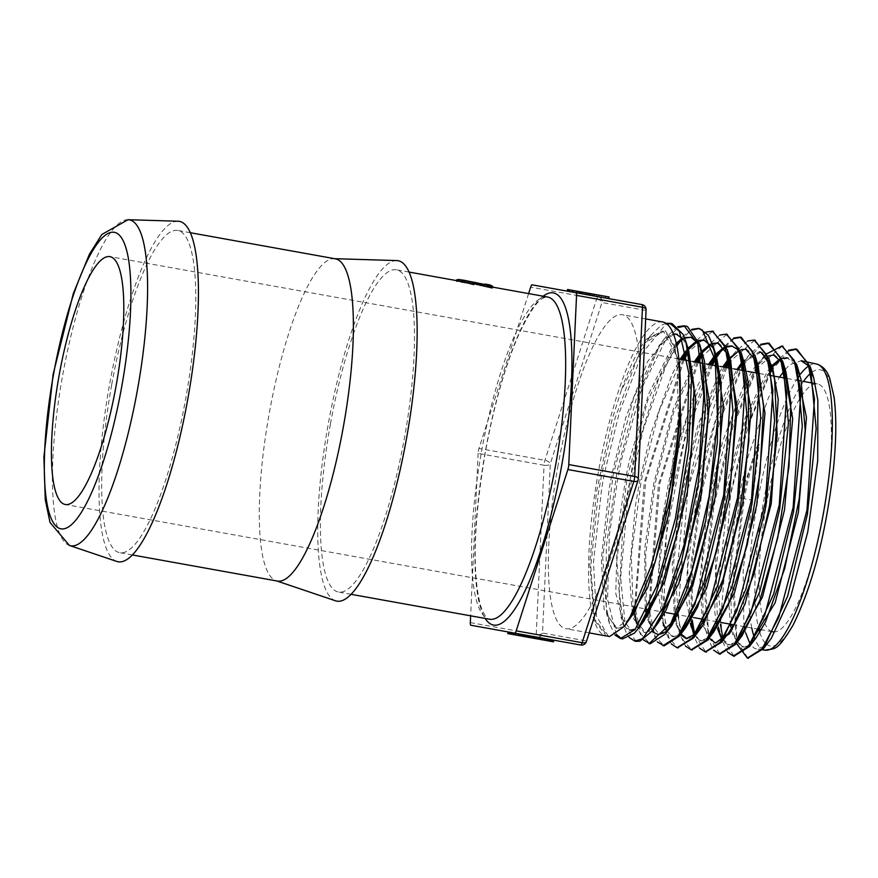 <?xml version="1.0" encoding="UTF-8"?>
<svg xmlns="http://www.w3.org/2000/svg" width="878" height="878" viewBox="0 0 878 878"><rect width="100%" height="100%" fill="white"/><g stroke="black" fill="none" stroke-linecap="round" stroke-linejoin="round"><path stroke-width="0.66" stroke-dasharray="4.39 3.29" d="M177.993 221.223A172.944 39.784 -79.8 0 0 109.574 384.52A172.944 39.784 -79.8 0 0 116.785 561.437M528.611 293.581L478.993 448.438L544.931 460.302A5.038 2.447 -162.2 0 1 550.297 463.825A5.038 2.447 2.6 0 1 544.042 465.252A5.038 1.163 100.2 0 1 544.931 460.302L596.612 298.992A5.038 1.163 100.2 0 1 598.05 296.698A5.038 4.906 -79.8 0 1 601.979 302.526A5.038 2.447 17.8 0 0 596.612 298.992L530.674 287.139M470.323 622.59L536.26 634.454A5.038 2.447 -177.4 0 0 542.516 633.027A5.038 4.906 -79.8 0 1 536.798 637.11A5.038 1.163 100.2 0 1 536.26 634.454L544.042 465.252L478.104 453.388A5.038 1.163 100.2 0 1 478.993 448.438M478.104 453.388L470.63 615.818M330.38 424.25A163.703 37.655 -79.8 0 0 338.447 592.035A163.703 37.655 -79.8 0 0 404.506 437.595A163.703 37.655 -79.8 0 0 396.428 269.798A163.703 37.655 -79.8 0 0 330.38 424.25M458.02 281.212L468.062 282.946A163.703 37.655 100.2 0 1 468.457 282.935L458.931 281.169A163.703 37.655 -79.8 0 0 458.02 281.212L458.075 280.894M473.911 283.781L465.186 282.343L473.033 284.132A163.703 37.655 100.2 0 1 473.758 284.593M465.263 280.576L464.978 282.244L465.483 280.686M461.817 281.706L462.947 281.772L461.587 281.52M477.555 282.716L477.259 284.373L473.747 283.715L474.043 282.058L462.805 280.038L462.508 281.695L485.15 285.767A163.703 37.655 -79.8 0 0 484.678 285.69L488.025 286.294A163.703 37.655 100.2 0 1 488.497 286.371A163.703 37.655 100.2 0 1 492.284 288.006M477.259 284.373L488.135 286.876A163.703 37.655 -79.8 0 0 485.15 285.767M466.47 283.166A163.703 37.655 100.2 0 1 466.876 283.089L457.372 281.289A163.703 37.655 -79.8 0 0 456.428 281.476L466.47 283.166L466.778 281.509L456.725 279.819M646.087 309.78A5.038 2.447 2.6 0 1 645.879 310.417A5.038 4.906 100.2 0 0 641.95 304.589L567.243 291.156L571.776 291.968L572.072 290.322L567.539 289.499M638.065 480.288A5.038 2.447 17.8 0 0 638.097 479.618A5.038 2.447 -177.4 0 0 638.295 478.982M508.121 631.951L580.698 645.012A5.038 4.906 100.2 0 0 586.416 640.918A5.038 2.447 -162.2 0 1 586.383 641.588M552.536 639.941L542.077 638.065L553.777 640.161L552.536 639.941L552.24 641.598L553.48 641.818M540.332 637.746L552.141 639.875L538.785 637.472L539.992 637.68L539.652 639.327L534.022 638.317L544.7 640.238L532.507 638.043M540.65 637.801L540.837 639.546L540.65 637.801M534.318 636.66L533.023 636.429M544.031 638.416L543.647 640.051L544.031 638.416M542.341 638.108L530.762 636.023L542.604 638.152L542.308 639.81L541.002 639.579L542.044 639.766M535.437 636.868L535.701 638.624L535.437 636.868L539.86 637.658L524.989 634.992L535.909 636.956L535.701 638.624L529.643 637.527M536.71 637.099L526.262 635.211L537.786 637.285L536.71 637.099L536.414 638.745L537.49 638.943L525.966 636.868L536.414 638.745M525.977 635.167L524.989 634.992L524.693 636.638L535.613 638.602L517.482 635.343L527.974 637.23L528.271 635.573L517.779 633.686L528.271 635.573L527.239 635.387L526.943 637.044L524.693 636.638L525.681 636.813L525.977 635.167M529.116 635.727L529.379 637.483L529.675 635.826L522.86 634.607L529.675 635.826L529.379 637.483L515.88 635.057M513.389 632.895L519.107 633.927M529.84 635.859L529.434 637.494L517.197 635.288L517.493 633.642M522.706 634.575L522.41 636.232L523.859 636.484L524.155 634.838L522.706 634.575L526.306 635.222L512.324 632.709M524.309 634.86L510.656 632.412L524.605 634.915L524.309 636.572L511.709 634.3L528.819 637.384M520.983 634.267L520.687 635.924L521.741 636.111L521.005 635.979L521.302 634.322L522.037 634.454L521.741 636.111L509.92 633.982M526.965 635.343L527.777 635.485L527.48 637.143L514.563 634.816L534.439 638.394L525.911 636.857L526.218 635.211L534.735 636.737L526.207 635.211L526.998 635.343L526.701 637L526.965 635.343M526.339 635.233L526.087 636.89M534.647 636.726L527.415 635.42L534.647 636.726L534.351 638.383L536.052 638.679L532.463 638.043L534.351 638.372L534.647 636.726L532.178 636.276L535.767 636.923L535.448 638.569L535.767 636.923L536.392 637.033L536.085 638.69L536.348 637.033L534.647 636.726M547.905 639.107L537.446 637.23L548.98 639.305L547.905 639.107L547.609 640.764L548.684 640.951L538.488 639.118L545.337 640.358L534.746 638.449L535.042 636.791L542.758 638.185L534.801 636.748L534.504 638.405L530.301 637.647L534.504 638.405L534.79 636.748L530.597 636.001L534.241 636.649L533.945 638.306L542.461 639.842L533.945 638.306L534.724 638.449L535.02 636.791L534.241 636.649L535.02 636.791M558.079 465.219A159.511 36.689 -79.8 0 0 565.948 628.714A159.511 36.689 -79.8 0 0 630.305 478.225A159.511 36.689 -79.8 0 0 622.447 314.73A159.511 36.689 -79.8 0 0 558.079 465.219M744.478 627.232L743.809 623.062L743.172 569.372L752.611 500.23L759.163 444.444L758.01 444.312L739.88 497.936L730.233 569.888L731.561 624.39M730.408 625.246L728.06 592.398L733.404 527.59L738.53 497.694L747.957 456.944L768.426 397.767L779.51 377.112M785.162 369.473L790.09 364.546L801.175 360.748M770.083 639.996L766.867 643.772M763.783 646.515L756.507 648.93L754.114 648.118L750.152 644.134M745.663 632.808L744.807 628.977M731.692 625.103L733.734 633.828L736.653 640.984M736.894 641.412L743.787 647.053L748.418 646.252M794.875 362.175L788.598 358.07L780.366 359.837M772.607 366.763L771.718 367.816M788.653 350.201L776.756 361.165L770.39 369.495L745.916 419.925L725.788 495.401L716.141 567.254L717.392 621.843M716.327 623.27L714.791 611.692L715.822 554.106L724.438 495.159L726.819 483.569L745.378 417.357L767.229 371.69L770.127 367.849M771.268 366.477L772.146 365.478M779.818 359.135L780.805 358.652M788.609 358.059L787.27 357.774L795.83 365.215M749.735 644.463L746.662 646.252L742.437 646.856L732.965 635.485L730.737 627.013M717.611 623.128L718.467 627.331M770.588 370.351L745.718 429.803L726.523 510.118L718.16 588.238L722.682 641.752L719.631 631.743L722.594 638.943M722.824 639.349L729.728 644.99L736.675 642.839M782.913 361.934L774.703 355.085M768.085 356.04L757.396 365.325M756.529 366.433L731.89 417.127L711.707 492.865L702.06 564.62L703.223 619.308M702.246 621.306L699.996 578.481L707.01 511.139L710.357 492.624L722.879 440.767L744.006 384.586L756.232 364.853M757.099 363.81L765.506 356.369L773.364 354.822M741.998 635.87L738.804 639.612M735.698 642.378L728.378 644.781L723.724 642.202L722.012 640.029M717.524 628.78L716.667 625.015M703.541 621.141L705.561 629.691L708.524 636.923M708.755 637.318L709.292 638.163M715.109 642.795L715.669 642.905M760.798 352.122L743.523 362.318M738.277 369.693L715.855 420.167L697.615 490.33L687.617 567.572L690.317 623.303M707.635 638.218L700.249 640.633L693.51 635.343L686.025 599.509L688.747 538.357L696.265 490.089L701.259 466.876L720.794 402.585L736.916 369.451M743.205 360.781L759.47 351.837M714.308 642.729L703.311 626.266L702.587 623.051M694.487 637.494L691.436 627.485L694.476 634.882M694.696 635.244L701.599 640.841L708.612 638.668M755.168 356.04L746.267 349.071M740.297 350.07L738.672 350.926M730.913 357.774L729.629 359.311M724.087 367.147L701.72 417.73L683.534 487.795L673.711 561.799L675.391 617.212M674.447 619.089L672.219 563.906L682.173 487.553L697.977 424.831L719.642 372.063L722.726 366.894M729.322 357.785L740.845 349.093L746.893 349.17M756.518 361.187L758.186 365.95M713.957 631.666L710.752 635.431M675.862 619.594L677.322 625.377L681.174 634.059M686.881 638.657L694.586 636.583M741.284 353.121L732.285 346.086M726.424 347.106L724.767 347.973M717.008 354.767L714.769 357.511M709.896 364.589L687.584 415.283L669.442 485.26L659.202 567.089L663.263 623.347L666.314 633.378M685.948 627.43L678.079 635.057L672.12 636.495L663.472 627.529L657.523 586.548L661.946 522.19L668.092 485.018L675.917 450.249L696.309 388.317L708.535 364.348M714.462 355.93L716.547 353.505M724.196 347.249L726.172 346.393M742.667 358.356L744.335 363.13M700.018 629.471L696.803 633.247M680.406 634.684L674.897 621.119M666.347 630.81L673.47 636.693L680.516 634.553M727.434 350.234L718.413 343.111M712.519 344.132L710.873 344.988M703.113 351.793L706.911 346.601L703.706 351.123M695.694 362.032L673.448 412.847L655.35 482.724L645.681 554.051L646.537 609.091M645.187 608.849L644.715 548.75L654 482.483L673.239 409.214L694.333 361.791M700.216 353.362L702.641 350.531M710.313 344.275L712.267 343.408M728.806 355.425L730.474 360.199M646.691 610.067L647.295 613.524M647.712 615.577L649.138 621.141L659.411 634.64L666.468 632.456M713.529 347.216L704.507 340.17M698.603 341.158L696.956 342.014M689.219 348.786L688.341 349.817M688.045 350.179L686.3 352.418M681.515 359.486L659.312 410.399L641.269 480.189L631.326 555.631L633.247 611.692M632.303 613.492L629.296 572.851L635.42 505.684L639.919 479.948L650.785 433.743L671.922 374.632L680.165 359.234M685.981 350.805L688.758 347.523M696.386 341.301L698.339 340.455M712.256 347.029L716.58 357.236M671.944 625.323L665.568 631.93M652.288 630.591L646.746 617.08M646.351 615.346L645.703 612.076M633.631 613.59L635.024 619.023L645.341 632.577L652.486 630.338M699.678 344.341L690.701 337.218M684.708 338.206L682.897 339.149M676.532 344.439L672.746 348.939L647.734 400.478L627.188 477.654L616.861 560.219L620.965 617.004L631.282 630.481L638.449 628.275M631.282 630.503L624.28 626.64L615.752 593.298L617.486 533.067L625.827 477.412L629.317 460.731L648.633 394.002L670.979 349.224L676.225 343.111M682.502 338.348L684.434 337.503M697.494 342.76L702.751 354.427M657.951 623.182L647.163 632.149L643.991 632.369L633.653 618.76L632.665 615.094M685.795 341.41L676.576 334.211M673.569 334.331L658.709 346.13L633.664 397.811L613.096 475.119L602.747 557.848L606.841 614.798L617.212 628.428L624.445 626.157M629.943 618.957L615.862 628.242L604.064 609.069L601.353 558.463L609.156 488.903L611.746 474.877L625.838 417.445L647.591 361.571L669.365 334.979L673.393 333.903M682.7 338.579L687.342 347.04M640.94 624.653L635.42 629.12M679.012 360.419L663.472 331.401L644.803 343.133L620.965 391.336L611.933 420.079L596.403 492.525L589.742 563.599L593.813 615.884L594.845 619.627L607.916 636.078M658.917 537.841L668.816 493.173L678.321 417.807L676.993 359.091L674.008 345.328L665.403 330.797L646.636 339.018A150.456 34.615 -79.8 0 0 620.965 391.325M646.636 339.018L662.144 331.105L666.106 332.96L675.006 348.577L678.101 362.614L680.241 385.585M773.463 631.908A125.927 28.974 -79.8 0 0 823.937 511.841A125.927 28.974 -79.8 0 0 817.517 383.949A125.927 28.974 -79.8 0 0 766.703 502.765A125.927 28.974 -79.8 0 0 772.914 631.831M458.283 279.742L467.184 281.432A165.382 38.05 -79.8 0 0 466.778 281.509M467.184 281.432L466.876 283.089M462.113 280.433L461.817 282.09M461.268 280.631L460.972 282.288M456.582 280.631L456.428 281.476M488.794 284.713A165.382 38.05 -79.8 0 0 488.322 284.648L484.974 284.044M473.33 282.475L473.033 284.132M488.322 284.648L488.025 286.294M484.908 284.45L484.678 285.69M488.431 285.218L488.135 286.876M461.861 279.994L468.753 281.278A165.382 38.05 -79.8 0 0 468.358 281.289L458.316 279.555M462.86 280.367L462.563 282.025M468.358 281.289L468.062 282.946M463.683 280.323L463.386 281.97M468.753 281.278L468.457 282.935M571.776 291.968L577.647 293.022L577.943 291.375L572.072 290.322M577.263 292.956L577.57 291.309M577.647 293.022L572.566 292.111L572.862 290.464L577.943 291.375M572.555 292.111L567.243 291.156M573.268 292.242L579.14 293.296L568.735 291.419L573.268 292.242L573.575 290.585L569.032 289.773L572.862 290.464M605.304 298.004L605.6 296.347L573.575 290.585M605.809 298.092L605.6 296.347M592.99 295.787L576.122 292.747L592.99 295.787L593.287 294.13L576.418 291.101L606.116 296.446M588.929 295.052L608.783 298.63L588.929 295.052L589.237 293.406L590.74 293.68L589.237 293.406M607.993 298.487L608.289 296.83L580.149 291.77M609.08 296.973L608.289 296.83M589.731 295.195L598.818 296.83L599.114 295.184L586.943 292.989L583.211 292.319L590.543 293.636L585.066 292.659L584.77 294.306L589.731 295.195L590.027 293.548M598.818 296.83L596.524 296.424L596.82 294.767L599.114 295.184M596.524 296.424L598.511 296.775L598.807 295.129L596.82 294.767M598.511 296.775L601.386 297.302L601.682 295.645L598.807 295.129M601.386 297.302L584.935 294.339L585.231 292.681L601.682 295.645M590.246 295.293L590.543 293.636M582.915 293.976L583.541 292.385L582.915 293.976M593.506 295.875L593.287 294.13M581.587 293.735L581.884 292.078L593.802 294.229M582.564 293.911L582.86 292.253L581.884 292.078M580.94 293.614L581.236 291.968L582.86 292.253M579.678 291.683L581.236 291.968M578.767 293.23L579.063 291.573M579.14 293.296L579.436 291.639M574.058 292.385L574.366 290.728M551.889 639.832L551.845 641.522L541.781 639.711L552.24 641.598M542.67 638.163L542.374 639.821L551.593 641.478M551.011 639.667L550.715 641.324L542.374 639.821M550.791 639.634L550.715 641.324M541.221 637.911L540.925 639.557L540.036 639.404L550.495 641.28M549.617 641.127L541.166 639.601L549.617 641.127L549.913 639.469M552.141 639.875L551.845 641.522M542.944 638.218L542.648 639.875L537.149 638.877L547.609 640.764M546.939 638.932L546.643 640.589M547.784 639.085L547.488 640.742M548.98 639.305L548.684 640.951M538.752 637.461L538.455 639.118M538.532 637.428L538.236 639.074L538.532 637.428M534.428 636.682L534.131 638.339M527.415 635.42L527.118 637.077M527.689 635.474L527.393 637.121M533.253 636.473L532.957 638.13M528.677 635.65L528.38 637.307M528.951 635.705L528.655 637.351M522.981 634.629L522.41 636.232M524.122 634.827L523.826 636.484L522.684 636.276M514.278 633.06L513.981 634.717L514.541 633.104L509.866 632.27L514.278 633.06M513.926 632.994L513.63 634.651M509.866 632.27L509.569 633.916M518.305 635.485L515.09 634.915L518.305 635.485L518.602 633.839L515.397 633.257L520.544 634.19L520.248 635.837L520.511 634.179L518.602 633.839M519.798 634.048L519.502 635.705M515.079 634.915L515.375 633.257L515.09 634.915M507.824 633.609L520.687 635.924M518.788 633.872L512.818 632.797L518.788 633.872L518.492 635.518L512.522 634.454L518.492 635.518M518.13 633.751L517.833 635.409M512.818 632.797L512.522 634.454M520.248 634.135L519.952 635.782L526.548 636.978L523.979 636.506L524.276 634.86L528.479 635.617L527.865 637.208L528.49 635.617L524.276 634.86M519.425 633.982L519.128 635.639L519.952 635.782M523.047 634.64L522.75 636.287L519.128 635.639M522.75 634.585L522.75 636.287M510.359 634.059L522.454 636.232M524.605 634.915L524.309 636.572M514.881 633.17L514.585 634.816M524.879 636.671L525.176 635.024L524.846 636.671M524.605 636.627L524.901 634.97L524.506 636.605M523.486 636.418L513.092 634.553L523.486 636.418L523.793 634.772M526.537 635.266L526.229 636.912M518.448 635.518L517.482 635.343L517.779 633.686L518.755 633.861L518.448 635.518M515.99 635.068L517.197 635.288M527.919 635.518L527.623 637.165M533.539 636.528L533.242 638.174M533.319 636.484L533.023 638.141M522.86 634.607L522.564 636.254M533.594 638.24L534.439 638.394L534.735 636.737L533.89 636.583L533.594 638.24M526.262 635.211L525.966 636.868M526.482 635.255L526.185 636.912M536.59 637.077L536.293 638.723M537.786 637.285L537.49 638.943M530.597 636.001L530.301 637.647M539.86 637.658L539.564 639.316L535.13 638.515M539.641 637.626L539.564 639.316M529.182 635.738L528.885 637.395L542.648 639.875M529.851 635.859L529.555 637.516L528.885 637.395M532.178 636.276L531.881 637.933M541.331 637.922L541.035 639.579L541.298 637.922M539.696 637.637L539.399 639.283M536.963 637.143L536.667 638.789L541.243 639.623L536.678 638.8M541.441 637.944L541.144 639.601M530.466 637.68L540.925 639.557L541.177 637.9L540.87 639.546M537.16 637.176L536.853 638.833M538.137 637.351L537.841 639.008M539.092 637.527L538.796 639.173M542.264 638.097L541.967 639.744M542.604 638.152L542.308 639.81M542.461 639.842L542.758 638.185L541.913 638.032L541.616 639.689L542.461 639.842L542.725 638.174M534.011 636.605L533.703 638.262L543.647 640.051L535.437 638.569L535.734 636.923L539.926 637.68L539.311 639.272M532.726 638.086L533.703 638.262M539.63 639.327L539.926 637.68L535.734 636.923M539.377 637.571L539.081 639.228L539.41 637.582M540.563 637.79L540.266 639.447M544.997 638.591L544.7 640.238M544.766 638.547L544.47 640.194M547.049 638.954L546.753 640.611M546.818 638.921L546.522 640.567M541.55 637.966L541.243 639.623M549.244 639.349L548.948 641.006L550.188 641.225L548.991 641.017L549.288 639.36M540.2 637.724L539.904 639.382M543.504 638.317L543.208 639.974L544.173 640.15L543.197 639.974L543.493 638.317M544.448 638.493L544.14 640.139M545.633 638.701L545.337 640.358M544.7 638.536L544.404 640.183M548.278 639.173L547.982 640.83M550.484 639.579L550.188 641.225M547.685 640.775L548.629 640.951L547.685 640.775L547.982 639.129M608.421 636.352L596.447 616.136L593.473 562.392L601.671 488.475L604.404 473.56L619.308 412.484L642.334 353.055L665.403 324.728L667.039 324.092M671.001 323.554L672.197 323.697M622.568 638.888L621.558 638.624M616.279 634.41L607.576 599.542L609.321 535.361L618.134 476.03L621.833 458.239L642.323 387.055L666.062 339.259L678.606 327.472M636.1 641.335L625.421 626.881L620.658 577.823L627.09 506.024L631.875 478.499L643.42 429.068L665.919 365.808L676.861 345.943M680.549 340.752L689.373 331.741L692.325 329.93M699.086 328.548L699.667 328.635M739.88 497.936L744.324 498.737L733.767 581.39L736.938 640.556M737.114 641.236L747.913 658.16M789.113 350.739L772.278 369.616M770.862 371.976L748.66 424.348L730.562 494.577L720.41 624.159M723.022 639.184L734.019 656.118M782.254 346.086L757.802 367.52M756.968 368.936L732.79 427.279L713.99 505.344L705.308 582.004L708.798 636.528M708.952 637.154L719.916 654.044M761.292 344.802L743.918 364.469M743.084 365.885L720.651 418.63L702.389 489.529L692.215 562.282L692.237 620.197M694.717 634.531L705.692 651.948M754.718 340.203L730.035 361.44M726.534 367.586L688.001 488.497L677.772 614.71M677.915 616.115L683.018 639.908L691.721 649.885M734.162 338.524L721.661 350.157M717.502 356.205L715.208 359.958M712.365 365.029L684.522 440.174L666.248 534.746L663.779 613.711L668.86 637.626L677.542 647.81M726.83 334.277L700.984 357.511M698.208 362.482L659.828 483.438L649.49 609.617M649.742 612.164L655.054 636.265L664.13 645.868M712.706 331.269L688.868 351.485M688.451 352.177L686.761 355.019M684.05 359.936L645.692 481.144L635.365 607.389M635.639 610.232L641.017 634.234L650.104 643.815M759.163 444.444A83.399 19.184 100.2 0 0 744.324 498.737L752.611 500.23M758.01 444.312A83.399 19.184 100.2 0 0 743.216 498.539L732.493 584.561L736.785 643.848L733.734 633.828M776.756 361.165L773.485 365.753M772.684 366.982L771.422 368.979M722.682 641.752L727.653 652.211M766.307 354.01L765.166 355.305M756.452 366.543L762.806 358.213L757.527 365.972M756.693 367.322L731.725 426.949L712.442 507.594L704.046 586.043L708.612 639.733L713.595 650.148M760.842 344.275L748.78 355.381L743.633 362.921M742.81 364.293L719.916 417.28L701.259 489.375L691.008 563.391L691.326 621.701M693.06 631.995L694.487 637.516L699.525 648.107M747.595 341.004L734.897 352.352L729.75 359.881M725.415 367.377L701.423 428.716L683.358 507.89L675.775 583.585L680.384 635.387L685.444 646.032M733.701 338.019L720.948 349.422L714.922 358.356M711.257 364.831L687.244 426.467L669.201 505.827L661.65 581.587L666.325 633.367L671.396 643.991M719.773 335.056L706.922 346.601M703.168 351.935L700.699 355.886M697.088 362.285L658.456 484.535L648.524 611.055M648.82 613.755L652.189 631.172L657.326 641.906M705.813 332.125L693.027 343.583L689.779 348.16M689.274 348.917L686.475 353.406M682.93 359.739L644.254 482.593L634.454 609.266M634.739 611.779L634.981 613.777M636.649 623.534L638.086 629.043L643.168 639.733M691.765 329.349L681.756 337.371L678.968 340.785L658.138 380.284L636.923 448.417L630.426 478.236L622.941 525.307L619.297 592.409L623.907 626.662L626.585 633.499L629.109 637.439M677.794 326.66L664.646 338.348L659.883 345.252L636.462 397.899L617.135 470.893L606.292 546.61L606.281 606.764L609.639 623.995L615.083 635.134M666.018 323.334L661.046 325.387L650.466 335.725L637.867 356.72L615.215 417.73L601.957 473.121L598.269 493.677L590.828 566.222L594.417 617.849L595.394 621.415L606.259 635.957M662.649 321.963A159.511 36.689 -79.8 0 0 598.28 472.452A159.511 36.689 -79.8 0 0 606.149 635.946M396.713 260.568A172.944 39.784 -79.8 0 0 328.284 423.876A172.944 39.784 -79.8 0 0 335.495 600.793M335.319 258.812A163.703 37.655 -79.8 0 0 334.035 258.67A163.703 37.655 -79.8 0 0 269.261 413.253A163.703 37.655 -79.8 0 0 276.087 580.72A163.703 37.655 -79.8 0 0 277.338 581.049M111.66 384.904A163.703 37.655 -79.8 0 0 119.737 552.69A163.703 37.655 -79.8 0 0 185.796 398.239A163.703 37.655 -79.8 0 0 177.718 230.453A163.703 37.655 -79.8 0 0 111.66 384.904M128.045 219.709A165.58 38.094 -79.8 0 0 62.525 376.058A165.58 38.094 -79.8 0 0 69.428 545.447M543.164 296.204A168.741 38.819 -79.8 0 0 485.227 452.115A168.741 38.819 -79.8 0 0 485.183 618.441M481.55 451.457A163.703 37.655 100.2 0 1 547.598 297.005C543.932 298.07 537.885 294.646 519.096 333.838C505.366 365.138 494.127 404.582 485.358 452.137C473.56 522.443 472.024 573.762 480.749 606.094C484.085 615.039 487.049 619.418 489.617 619.242A163.703 37.655 100.2 0 1 481.55 451.457M645.879 310.417L601.979 302.526L550.297 463.825L542.516 633.027L586.416 640.918L638.097 479.618L645.879 310.417M803.48 381.425A140.348 32.288 -79.8 0 0 763.443 502.172A140.348 32.288 -79.8 0 0 758.888 629.306M759.799 632.423A140.348 32.288 -79.8 0 0 765.781 643.519M766.494 644.156A140.348 32.288 -79.8 0 0 828.338 505.871A140.348 32.288 -79.8 0 0 811.777 372.371M751.787 628.022A145.386 33.452 100.2 0 1 757.626 501.129A145.386 33.452 100.2 0 1 798.453 376.98M799.88 374.983A145.386 33.452 100.2 0 1 800.747 373.819M808.44 366.148A145.386 33.452 100.2 0 1 816.529 364.008M765.034 650.181A145.386 33.452 100.2 0 1 754.992 639.239M469.357 281.695L469.137 282.892M468.578 281.092L468.281 282.749M481.649 283.649L481.353 285.306M592.101 295.623L592.398 293.976M594.647 296.084L594.944 294.437M594.307 296.029L594.604 294.371M590.927 295.414L591.234 293.768M587.184 294.745L587.481 293.087M586.647 294.646L586.943 292.989M524.375 634.871L524.078 636.528M512.971 632.818L512.664 634.476L512.917 632.818M510.359 632.358L510.063 634.004M511.15 632.5L510.853 634.146M516.001 633.367L515.704 635.024M518.876 633.883L518.58 635.54M523.716 634.761L523.42 636.407M522.267 634.498L521.971 636.144M521.993 634.443L521.686 636.1M526.855 635.321L526.548 636.978M528.479 635.617L528.183 637.263M523.617 634.739L523.321 636.396M527.074 635.365L526.778 637.011M531.025 636.078L530.729 637.724M526.207 635.211L525.911 636.857M529.621 635.826L529.324 637.472M527.283 635.398L526.987 637.055M531.377 636.133L531.08 637.79M533.165 636.462L532.869 638.108M534.515 638.405L534.812 636.759L534.504 638.405M531.124 636.089L530.828 637.746M535.997 636.967L535.745 638.624M531.168 636.1L530.872 637.746M533.396 636.495L533.1 638.152M532.759 636.385L532.463 638.043M537.545 637.241L537.237 638.899M539.059 637.516L538.763 639.173M537.885 637.307L537.577 638.954M534.241 636.649L533.945 638.306M537.654 637.263L537.358 638.921M535.317 636.846L535.02 638.493M538.302 637.384L538.005 639.03M536.26 637.011L535.953 638.668M536.304 637.022L536.008 638.679M492.459 287.084L488.497 286.371M409.06 272.07L396.428 269.798M351.079 594.307L338.447 592.035M762.565 649.819L756.507 648.919M743.787 647.053L742.437 646.856M729.728 644.979L728.378 644.781M701.599 640.841L700.249 640.644M732.987 346.206L731.659 345.921M687.529 638.778L686.552 638.635M719.093 343.243L718.138 343.046M673.47 636.704L672.12 636.506M705.188 340.28L703.849 339.995M659.411 634.64L658.061 634.443M691.282 337.317L690.404 337.13M645.341 632.566L643.991 632.369M663.472 331.39L662.144 331.105M617.212 628.428L615.862 628.231M582.729 293.943L583.025 292.286M527.854 635.496L527.557 637.154M514.278 634.761L514.574 633.115M522.07 634.465L521.773 636.111M528.051 637.241L528.347 635.595M517.405 635.332L517.702 633.675M529.719 635.837L529.423 637.494M525.845 636.846L526.141 635.2M542.527 639.853L542.823 638.196M533.879 638.295L534.175 636.638M713.452 346.964L713.616 347.512M675.006 348.577L674.008 345.328M678.968 340.785L672.746 348.939M623.907 626.662L620.965 617.004M664.646 338.348L658.709 346.13M609.65 623.995L606.841 614.798M650.466 335.725L644.803 343.133M595.394 621.415L594.845 619.627M635.024 619.023L638.076 629.032M649.138 621.141L652.189 631.15M686.673 351.924L693.027 343.594M677.322 625.377L680.384 635.398M714.593 357.741L720.948 349.411M728.531 360.715L734.886 352.385M705.561 629.691L708.612 639.722M742.426 363.711L748.78 355.392M645.659 318.912L622.447 314.73M589.171 632.884L565.948 628.714M276.087 580.72L276.713 580.929M334.035 258.67L334.683 258.692M190.339 232.725L177.718 230.453M132.369 554.962L119.737 552.69M817.517 383.949L815.212 383.543M802.766 381.293L800.143 380.822M799.035 380.624L786.337 378.341M775.219 376.344L773.913 376.102M771.422 375.663L758.724 373.369M747.672 371.383L744.928 370.889M733.887 368.903L731.111 368.409M720.103 366.422L716.064 365.698M706.34 363.953L701.818 363.141M692.544 361.462L687.595 360.573M678.87 359.003L109.915 256.639M772.344 631.721L761.402 629.756M758.526 629.241L745.817 626.947M744.709 626.749L733.821 624.796M721.332 622.546L718.171 621.975M717.063 621.778L704.354 619.495M693.73 617.585L675.588 614.315M666.139 612.614L65.323 504.51"/><path stroke-width="1.32" d="M69.428 545.447L116.785 561.437A172.944 39.784 -79.8 0 0 187.881 398.612A172.944 39.784 -79.8 0 0 177.993 221.223L128.045 219.709L101.837 234.481L89.413 254.225L73.28 293.691L53.119 374.368L43.9 457.01L45.25 499.615L50.024 522.454L69.428 545.447A165.58 38.094 -79.8 0 0 137.506 389.547A165.58 38.094 -79.8 0 0 128.045 219.709M59.111 375.444A125.927 28.974 -79.8 0 0 65.323 504.51A125.927 28.974 -79.8 0 0 116.126 385.705A125.927 28.974 -79.8 0 0 109.915 256.639A125.927 28.974 -79.8 0 0 59.111 375.444M510.656 632.412L510.359 634.059L507.824 633.609L508.121 631.951L470.86 625.246A5.038 1.163 100.2 0 1 470.323 622.59L470.63 615.818M470.86 625.246L580.698 645.012A5.038 5.038 0 0 0 586.383 641.588A5.038 2.447 -162.2 0 1 582.125 642.707A5.038 1.163 100.2 0 1 580.698 645.012M516.187 630.843L567.879 469.543L633.806 481.407A5.038 2.447 17.8 0 0 638.065 480.288A5.038 5.038 0 0 0 638.295 478.982A5.038 2.447 -177.4 0 0 634.706 476.447A5.038 1.163 100.2 0 1 633.806 481.407L582.125 642.707L516.187 630.843A5.038 1.163 100.2 0 1 514.76 633.148M568.768 464.583L576.55 295.392L642.487 307.256A5.038 2.447 2.6 0 1 646.087 309.78A5.038 5.038 0 0 0 641.95 304.589A5.038 1.163 100.2 0 1 642.487 307.256L634.706 476.447L568.768 464.583A5.038 1.163 100.2 0 1 567.879 469.543M641.95 304.589L576.012 292.736A5.038 1.163 100.2 0 1 576.55 295.392M576.012 292.736L532.112 284.834L567.243 291.156L567.539 289.499L572.851 290.453L609.08 296.973L608.783 298.63M528.611 293.581L530.674 287.139A5.038 1.163 100.2 0 1 532.112 284.834M484.908 284.45L484.974 284.044A165.382 38.05 100.2 0 1 485.446 284.11A165.382 38.05 100.2 0 1 488.431 285.218L462.805 280.038L474.065 282.935A165.382 38.05 -79.8 0 0 473.33 282.475L492.591 286.338L492.284 288.006L473.911 283.781M474.065 282.935L473.758 284.593L462.508 281.695M539.696 639.338L539.992 637.68L540.036 639.404L535.415 638.569L535.712 636.912L535.69 638.613M535.02 638.493L532.726 638.086L533.023 636.429L535.317 636.846M530.872 637.746L529.643 637.527L529.939 635.881L531.168 636.1M515.88 635.057L516.176 633.4L515.99 635.068L510.359 634.059M518.81 635.584L519.107 633.927L524.155 634.838L523.848 636.484L515.99 635.068M512.028 634.366L512.324 632.709L513.389 632.895L513.092 634.553M779.51 377.112L785.162 369.473M816.529 364.008C822.796 365.896 827.208 370.746 829.787 378.572L834.045 396.966C836.569 416.26 836.328 440.646 833.332 470.103C825.814 534.395 812.337 586.186 792.9 625.465C776.679 652.145 775.395 648.085 765.034 650.181A145.386 33.452 100.2 0 0 823.465 512.971A145.386 33.452 100.2 0 0 816.529 364.008L801.175 360.737L807.925 365.446L813.676 377.683L817.846 400.258L817.714 460.533L807.826 531.574L790.88 596.074L771.29 638.35L763.465 648.666L787.643 596.151L807.464 514.047L816.145 428.629L810.493 367.245L796.884 349.17L789.113 350.739M766.867 643.772L763.783 646.515M750.152 644.134L745.663 632.808M744.807 628.977L744.478 627.232M731.561 624.39L731.692 625.103M748.418 646.252L775.197 602.637L798.398 512.335L806.465 417.423L794.875 362.175M780.366 359.837L772.607 366.763M771.718 367.816L770.467 369.408M770.127 367.849L771.268 366.477M772.146 365.478L779.818 359.135M780.805 358.652L787.27 357.763M795.83 365.215L800.977 379.011L805.181 430.275L799.156 499.066L784.669 568.626L765.517 622.019L756.046 637.911L749.735 644.463M730.737 627.013L730.408 625.246M717.392 621.843L717.611 623.128M718.467 627.331L719.631 631.743M736.675 642.839L762.499 596.985L784.504 509.975L792.68 418.707L782.913 361.934M719.916 654.044L735.38 644.54L759.722 591.739L779.697 509.097L788.444 423.119L782.737 361.363L785.92 371.789L782.397 363.031L773.364 354.822L774.44 355.041M773.935 354.964L768.085 356.04M757.396 365.325L756.529 366.433M756.232 364.853L757.099 363.81M785.92 371.789L790.815 402.991L789.004 466.503L777.656 538.115L759.843 600.365L741.998 635.87L735.38 644.54M738.804 639.612L735.698 642.378M722.012 640.029L717.524 628.78M716.667 625.015L716.327 623.27M703.223 619.308L703.541 621.141M709.292 638.163L715.109 642.795M714.308 642.718L715.658 642.915L729.486 633.74L744.983 604.119L771.268 503.577L778.226 399.512L772.3 365.917L760.798 352.122L759.459 351.848L762.269 352.934L772.091 369.012L774.626 379.768L777.162 435.214L769.545 505.761L753.884 574.212L734.304 623.918L728.049 633.664L715.855 642.784L714.308 642.729M743.523 362.318L738.277 369.693M736.916 369.451L743.205 360.781M702.587 623.051L702.246 621.306M690.317 623.303L691.436 627.485M708.612 638.668L734.601 592.54L756.737 504.982L764.968 413.165L755.168 356.04M746.267 349.071L740.297 350.07M738.672 350.926L730.913 357.774M729.629 359.311L724.087 367.147M722.726 366.894L729.322 357.785M745.565 348.884L756.518 361.187M755.003 355.524L758.186 365.95L763.52 406.448L760.019 472.836L747.288 544.547L728.707 604.108L713.957 631.666L707.339 640.336L731.835 587.239L751.93 504.126L760.732 417.643L755.003 355.524L741.251 337.306L734.162 338.524M710.752 635.431L707.635 638.218M675.391 617.212L675.862 619.594M681.174 634.059L686.881 638.657M694.586 636.583L720.651 590.257L742.865 502.468L751.118 410.399L741.284 353.121M732.285 346.086L726.424 347.106M724.767 347.973L717.008 354.767M714.769 357.511L709.896 364.589M708.535 364.348L714.462 355.93M716.547 353.505L724.196 347.249M726.172 346.393L731.659 345.932L737.07 349.06L742.667 358.356M741.164 352.704L744.335 363.13L748.034 381.381L748.879 440.69L739.682 512.543L722.967 579.425L703.091 625.059L693.411 638.13L717.952 584.836L738.058 501.568L746.882 414.943L741.164 352.704L726.83 334.277M696.803 633.247L686.179 638.591L680.406 634.684M674.897 621.119L674.447 619.089M663.263 623.347L666.347 630.81M680.516 634.553L706.658 588.161L728.949 500.131L737.268 407.754L727.434 350.234M718.413 343.111L712.519 344.132M710.873 344.988L703.113 351.793M700.534 354.964L695.694 362.032M694.333 361.791L700.216 353.362M702.641 350.531L710.313 344.275M712.267 343.408L717.754 342.947L728.806 355.425M727.302 349.773L730.715 361.012L735.951 410.608L730.77 479.454L716.722 550.791L697.505 607.236L685.948 627.43L679.331 636.089L703.958 582.707L724.152 499.176L733.031 412.243L727.302 349.773L712.706 331.269M646.537 609.091L646.691 610.067M647.295 613.524L647.712 615.577M666.468 632.456L692.709 585.933L715.076 497.574L723.406 404.879L713.529 347.216M704.507 340.17L698.603 341.158M696.956 342.014L689.219 348.786M686.3 352.418L681.515 359.486M680.165 359.234L685.981 350.805M688.758 347.523L696.386 341.301M698.339 340.455L703.849 340.005L712.256 347.029M713.452 346.975L718.347 375.499L717.337 442.721L705.769 520.544L686.75 590.005L671.911 623.797L670.803 623.6L692.094 570.041L709.095 496.52L717.589 420.474L715.241 360.167L702.356 330.062L698.339 328.394L699.667 328.624L708.294 335.242L713.452 346.975L716.58 357.236L721.167 383.807L720.311 446.639L709.6 519.326L691.93 584.177L671.944 625.323L665.326 633.993L671.835 623.94M665.568 631.93L658.061 634.443L654.648 632.983L652.288 630.591M646.746 617.08L646.351 615.346M645.703 612.076L645.187 608.849M633.247 611.692L633.631 613.59M652.486 630.338L678.793 583.607L701.204 495.06L709.556 402.19L699.678 344.341M690.701 337.218L684.708 338.206M682.897 339.149L676.532 344.439M676.225 343.111L682.502 338.348M684.434 337.503L691.162 337.371L697.494 342.76M685.498 326.078L687.496 326.561L699.755 344.604L704.54 361.374L708.107 415.393L701.27 486.291L685.981 556.773L666.248 609.672L657.951 623.182L651.619 631.48L639.963 641.17L636.1 641.335M632.665 615.094L632.303 613.492M638.449 628.275L664.844 581.368L687.32 492.547L695.705 399.402L685.795 341.41M676.576 334.211L673.569 334.331M673.393 333.903L676.049 334.079L682.7 338.579M687.342 347.04L688.835 351.365L694.048 387.011L691.458 452.982L679.287 526.054L660.783 588.414L643.881 621.174L640.94 624.653M635.42 629.12L629.932 630.283M624.445 626.157L647.646 587.711L668.926 513.784L680.845 428.683L679.012 360.419M680.241 385.585L679.967 420.771L671.516 493.249L655.087 562.403L634.97 611.384L624.17 626.519M772.344 631.721L772.914 631.831A125.927 28.974 -79.8 0 0 773.463 631.908M456.582 280.631L456.725 279.819A165.382 38.05 100.2 0 1 457.668 279.632L458.283 279.742M457.668 279.632L457.46 280.784M462.805 280.038L462.113 280.049L461.817 281.706M492.591 286.338A165.382 38.05 -79.8 0 0 488.794 284.713L485.446 284.11M458.953 281.048L459.238 279.522A165.382 38.05 100.2 0 0 458.316 279.555L458.075 280.894M459.238 279.522L461.861 279.994L461.565 281.608M568.121 291.309L568.417 289.663M572.555 292.111L572.851 290.453M572.094 292.023L572.39 290.377M590.444 295.326L590.74 293.68M587.711 294.832L588.008 293.186M585.209 294.382L585.505 292.736M580.402 293.526L580.698 291.869M579.853 293.428L580.149 291.77M579.381 293.34L579.678 291.683M576.484 292.813L576.78 291.167M576.122 292.747L576.418 291.101M569.613 291.584L569.91 289.927M568.735 291.419L569.032 289.773M540.596 637.79L540.036 639.404M541.463 637.955L541.166 639.601L540.299 639.447M541.693 637.988L541.166 639.601M542.077 638.065L541.386 639.645M537.446 637.23L537.149 638.877M537.676 637.274L537.38 638.921M514.859 633.159L514.563 634.816M515.134 633.214L514.837 634.871M510.996 632.467L510.7 634.125M512.006 632.654L511.709 634.3M513.663 632.95L513.367 634.607M523.848 636.484L529.643 637.527M530.762 636.023L530.466 637.68L532.639 638.065L532.935 636.418M532.726 638.086L533.703 638.262L532.726 638.086M534.318 636.66L534.022 638.317L536.008 638.679M536.974 637.143L536.678 638.8M537.248 637.198L536.952 638.844M538.785 637.472L538.488 639.118M543.273 638.273L542.977 639.93L541.781 639.711M544.47 638.493L544.173 640.15L542.977 639.93M546.796 638.91L546.5 640.567L544.173 640.15M547.729 639.074L547.433 640.731L546.5 640.567M548.926 639.294L548.629 640.951L547.433 640.731M551.571 639.766L551.263 641.423L548.629 640.951M552.58 639.952L552.284 641.609L551.263 641.423M553.777 640.161L553.48 641.818L552.284 641.609M645.659 318.912L662.649 321.963A159.511 36.689 -79.8 0 1 658.917 537.852L650.905 566.551L629.471 618.562L624.181 626.508L609.606 636.539L608.421 636.352M667.039 324.092L671.001 323.554M669.87 323.269L672.197 323.686L683.15 334.474L685.981 341.992L691.491 379.976L688.659 450.151L675.621 527.908L655.822 594.307L637.812 629.12L634.366 633.17L622.568 638.888L620.494 638.525L635.112 629.504L656.481 586.515L675.5 518.163L687.331 440.855L688.846 373.161L679.418 331.324L669.87 323.28L666.018 323.334M621.558 638.624L616.279 634.41M678.606 327.472L684.994 326.023M699.755 344.604L701.687 352.122L705.407 409.741L698.021 485.38L681.613 560.636L660.443 617.146L651.619 631.48M676.861 345.943L680.549 340.752M692.325 329.93L699.086 328.548M736.938 640.556L737.114 641.236M747.913 658.16L763.465 648.666M772.278 369.616L770.862 371.976M720.41 624.159L723.022 639.184M734.019 656.118L749.428 646.57L773.683 593.967L793.569 511.665L802.294 426.006L796.653 364.403L782.254 346.086M757.802 367.52L756.968 368.936M708.798 636.528L708.952 637.154M782.737 361.363L769.128 343.254L761.292 344.802M743.918 364.469L743.084 365.885M692.237 620.197L694.717 634.531M705.692 651.948L721.431 642.334L745.817 589.379L765.814 506.617L774.594 420.507L768.919 358.586L754.718 340.203M730.035 361.44L726.534 367.586M677.772 614.71L677.915 616.115M691.721 649.885L707.339 640.336M721.661 350.157L717.502 356.205M715.208 359.958L712.365 365.029M677.542 647.81L693.411 638.13M700.984 357.511L698.208 362.482M649.49 609.617L649.742 612.164M657.326 641.906L664.13 645.879L679.331 636.089M688.868 351.485L688.451 352.177M686.761 355.019L684.05 359.936M635.365 607.389L635.639 610.232M643.168 639.733L650.104 643.815L665.326 633.993M736.785 643.848L747.387 658.094L762.159 648.71L778.786 617.278L807.003 509.975L814.477 398.864L808.1 363.251L795.764 348.972L788.653 350.201M773.485 365.753L772.684 366.982M771.422 368.979L770.588 370.351M727.653 652.211L733.35 656.031L748.166 646.581L764.826 615.039L793.119 507.484L800.626 396.11L794.25 360.397L781.903 346.009L766.307 354.01M765.166 355.305L762.96 358.026M757.527 365.972L756.693 367.322M713.595 650.148L719.323 653.967L734.184 644.419L750.888 612.789L779.247 504.949L786.765 393.311L780.388 357.5L768.02 343.046L760.842 344.275M743.633 362.921L742.81 364.293M691.326 621.701L693.06 631.995M699.525 648.107L705.253 651.882L720.158 642.334L736.916 610.616L765.375 502.425L772.903 390.458L766.505 354.536L754.092 340.06L747.595 341.004M729.75 359.881L725.415 367.377M685.444 646.032L691.151 649.797L706.11 640.281L722.934 608.476L751.491 499.9L759.053 387.549L752.611 351.54L740.143 337.097L733.701 338.019M714.922 358.356L711.257 364.831M671.396 643.991L677.059 647.734L692.073 638.229L708.941 606.336L737.597 497.464L745.202 384.751L738.749 348.632L726.238 334.145L719.773 335.056M703.706 351.123L703.168 351.935M700.699 355.886L697.088 362.285M648.524 611.055L648.82 613.755M663.011 645.681L678.057 636.111L694.981 604.13L723.713 495.005L731.352 381.996L724.888 345.767L712.365 331.193L705.813 332.125M689.779 348.16L689.274 348.917M686.475 353.406L682.93 359.739M634.454 609.266L634.739 611.779M634.981 613.777L636.649 623.534M648.996 643.618L670.803 623.6M698.339 328.394L691.765 329.349M629.109 637.439L634.739 641.072L642.784 638.646L663.735 606.555L684.105 544.909L698.734 468.49L703.816 395.671L697.867 343.924L684.105 325.815L677.794 326.66M615.083 635.134L620.494 638.525M608.838 636.429L607.916 636.078A159.511 36.689 -79.8 0 1 606.149 635.946L589.171 632.884M276.713 580.929L335.495 600.793A172.944 39.784 -79.8 0 0 406.602 437.968A172.944 39.784 -79.8 0 0 396.713 260.568L334.683 258.692M132.369 554.962L277.338 581.049A163.703 37.655 -79.8 0 0 343.397 426.598A163.703 37.655 -79.8 0 0 335.319 258.812L190.339 232.725M53.514 374.434A150.621 34.648 100.2 0 1 127.771 255.257A150.621 34.648 100.2 0 1 81.566 512.028A150.621 34.648 100.2 0 1 53.514 374.434M485.183 618.441A168.741 38.819 -79.8 0 0 561.646 465.867A168.741 38.819 -79.8 0 0 543.164 296.204M492.459 287.084L547.598 297.005A163.703 37.655 100.2 0 1 555.675 464.791A163.703 37.655 100.2 0 1 489.617 619.242L351.079 594.307M758.888 629.306A140.348 32.288 -79.8 0 0 759.799 632.423M765.781 643.519A140.348 32.288 -79.8 0 0 766.494 644.156M811.777 372.371A140.348 32.288 -79.8 0 0 803.48 381.425M798.453 376.98A145.386 33.452 100.2 0 1 799.88 374.983M800.747 373.819A145.386 33.452 100.2 0 1 808.44 366.148M754.992 639.239A145.386 33.452 100.2 0 1 751.787 628.022M475.536 282.409L475.239 284.066M481.023 283.77L480.716 285.427M509.075 632.127L508.779 633.773M510.217 632.325L509.92 633.982M531.563 636.166L531.267 637.823M532.803 636.396L532.507 638.043M535.064 636.802L534.768 638.449M461.587 281.52L409.06 272.07M638.065 480.288L586.383 641.588M646.087 309.78L638.295 478.982M765.034 650.181L762.565 649.819M677.377 334.353L676.049 334.068M529.84 635.859L529.544 637.516M685.97 341.981L688.835 351.365M637.812 629.109L643.881 621.174M810.493 367.245L813.676 377.683M749.428 646.57L756.046 637.911M796.653 364.403L799.825 374.829M721.431 642.334L728.049 633.664M768.919 358.586L772.091 369.012M747.387 658.094L748.495 658.291M795.764 348.972L796.884 349.17M733.35 656.031L734.458 656.239M781.903 346.009L783.011 346.217M719.323 653.967L720.432 654.165M768.02 343.046L769.128 343.243M705.253 651.882L706.362 652.08M754.092 340.06L755.212 340.269M691.151 649.797L692.27 650.005M740.143 337.097L741.251 337.295M677.059 647.734L678.178 647.942M726.238 334.145L727.357 334.353M712.365 331.193L713.485 331.401M685.927 326.155L684.105 325.826M636.309 641.368L634.728 641.083M815.212 383.543L802.766 381.293M800.143 380.822L799.035 380.624M786.337 378.341L775.219 376.344M773.913 376.102L771.422 375.663M758.724 373.369L747.672 371.383M744.928 370.889L733.887 368.903M731.111 368.409L720.103 366.422M716.064 365.698L706.34 363.953M701.818 363.141L692.544 361.462M687.595 360.573L678.87 359.003M761.402 629.756L758.526 629.241M745.817 626.947L744.709 626.749M733.821 624.796L721.332 622.546M718.171 621.975L717.063 621.778M704.354 619.495L693.73 617.585M675.588 614.315L666.139 612.614"/></g></svg>
